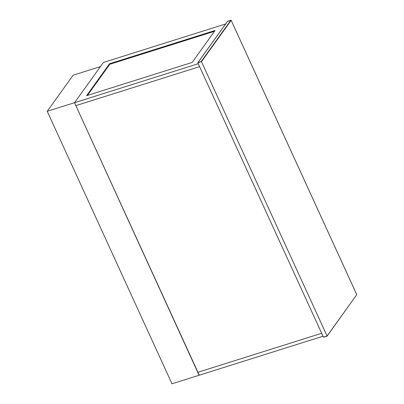 <?xml version="1.0" encoding="UTF-8"?>
<svg xmlns="http://www.w3.org/2000/svg" width="404" height="404" viewBox="0 0 404 404"><rect width="100%" height="100%" fill="white"/><g stroke="black" fill="none" stroke-linecap="round" stroke-linejoin="round"><path stroke-width="0.61" d="M323.756 337.183L327.073 335.997L356.752 294.678L231.154 20.341L201.47 61.66L327.073 335.997L323.432 337.143L197.834 62.807L201.47 61.66L197.99 62.484L227.614 21.25L230.886 20.215L201.263 61.453M199.591 66.65L75.856 105.626L74.513 102.697L198.253 63.721L199.591 66.65L75.856 105.626L197.935 372.271L321.67 333.295L199.591 66.65M225.619 23.967L103.424 62.458L74.513 102.697L199.096 375.26L171.983 383.8L47.218 111.297L73.154 75.195L100.45 66.594L74.513 102.697L47.218 111.297M86.587 95.692L109.545 63.731L215.085 30.487L192.127 62.448L86.587 95.692M109.545 63.731L109.797 64.281L87.421 95.43M214.504 31.3L109.797 64.281M197.935 372.271L321.67 333.295L323.013 336.224L199.278 375.2L197.935 372.271M231.154 20.341L230.886 20.215M327.089 336.138L356.762 294.647L231.159 20.311L227.528 21.311L197.869 62.59M327.063 336.153L323.685 337.219"/></g></svg>
